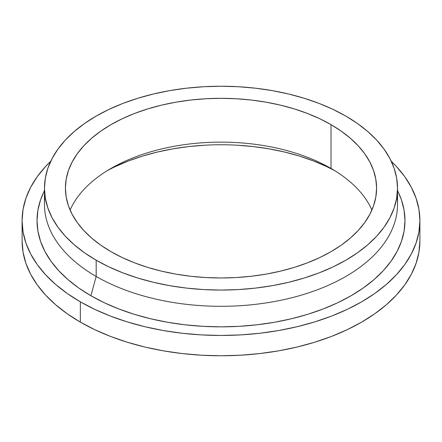 <?xml version="1.0" encoding="UTF-8"?>
<svg xmlns="http://www.w3.org/2000/svg" width="442" height="442" viewBox="0 0 442 442"><rect width="100%" height="100%" fill="white"/><g stroke="black" fill="none" stroke-linecap="round" stroke-linejoin="round"><path stroke-width="0.66" d="M110.981 251.669A155.59 89.831 180 0 1 65.41 188.148A155.59 89.831 180 0 1 161.457 105.157A155.59 89.831 180 0 1 331.019 124.633L331.019 168.441A155.59 89.831 0 0 0 179.568 145.374A155.59 89.831 0 0 0 70.107 210.055A155.59 89.831 180 0 1 110.981 168.441A155.59 89.831 180 0 1 331.019 168.441L331.019 168.441A155.59 89.831 180 0 1 371.893 210.055A155.59 89.831 0 0 0 331.019 168.441L331.019 124.633L341.274 131.163L350.368 138.247L358.219 145.805L364.744 153.772L369.888 162.076L373.601 170.623L375.838 179.347L376.59 188.148L375.838 196.955L373.601 205.674L369.888 214.226L364.744 222.525L358.219 230.497L350.368 238.056L341.274 245.139L331.019 251.669L319.704 257.587L307.439 262.841L294.344 267.371L280.543 271.139L266.167 274.112L251.354 276.256L236.249 277.548L221 277.979L205.751 277.548L190.646 276.256L175.833 274.112L161.457 271.139L147.656 267.371L134.561 262.841L122.296 257.587L110.981 251.669L100.726 245.139L91.632 238.056L83.781 230.497L77.256 222.525L72.112 214.226L68.4 205.674L66.162 196.955L65.41 188.148L66.162 179.347L68.4 170.623L72.112 162.076L77.256 153.772L83.781 145.805L91.632 138.247L100.726 131.163L110.981 124.633L122.296 118.71L134.561 113.461L147.656 108.931L161.457 105.157L175.833 102.19L190.646 100.047L205.751 98.754L221 98.323L236.249 98.754L251.354 100.047L266.167 102.19L280.543 105.157L294.344 108.931L307.439 113.461L319.704 118.71L331.019 124.633A155.59 89.831 180 0 1 376.59 188.148A155.59 89.831 180 0 1 280.543 271.139A155.59 89.831 180 0 1 110.981 251.669L110.981 251.669M396.96 196.27A176.524 101.914 180 0 1 295.002 296.919A176.524 101.914 180 0 1 96.179 276.454A176.524 101.914 0 0 0 288.554 298.549A176.524 101.914 0 0 0 397.524 204.392L397.524 188.148A176.524 101.914 180 0 1 288.554 282.305A176.524 101.914 180 0 1 96.179 260.216L96.179 276.454L90.903 295.742A183.982 106.224 0 0 0 313.516 312.444A183.982 106.224 0 0 0 398.397 192.463L397.524 190.635M345.821 116.086A176.524 101.914 180 0 1 397.524 188.148L396.673 178.159L394.131 168.269L389.921 158.567L384.087 149.147L376.678 140.108L367.772 131.528L357.456 123.495L345.821 116.086L332.986 109.367L319.069 103.411L304.212 98.268L288.554 93.991L272.244 90.621L255.437 88.196L238.304 86.726L221 86.234L203.696 86.726L186.563 88.196L169.756 90.621L153.446 93.991L137.788 98.268L122.931 103.411L109.014 109.367L96.179 116.086L84.544 123.495L74.228 131.528L65.322 140.108L57.913 149.147L52.079 158.567L47.869 168.269L45.327 178.159L44.476 188.148A176.524 101.914 180 0 1 153.446 93.991A176.524 101.914 180 0 1 345.821 116.086M80.356 322.13A198.9 114.832 0 0 0 297.118 347.025A198.9 114.832 0 0 0 419.9 240.929L418.944 252.189L416.077 263.333L411.336 274.267L404.762 284.875L396.413 295.063L386.38 304.731L374.75 313.781L361.644 322.13L347.18 329.699L331.506 336.412L314.759 342.207L297.118 347.025L278.736 350.821L259.802 353.556L240.498 355.213L221 355.766L201.502 355.213L182.198 353.556L163.264 350.821L144.882 347.025L127.241 342.207L110.494 336.412L94.82 329.699L80.356 322.13L67.25 313.781L55.62 304.731L45.587 295.063L37.239 284.875L30.664 274.267L25.923 263.333L23.056 252.189L22.1 240.929A198.9 114.832 0 0 0 80.356 322.13L80.356 301.831L80.356 322.13M391.281 161.286A198.9 114.832 180 0 1 419.9 220.63A198.9 114.832 180 0 1 297.118 326.721A198.9 114.832 180 0 1 80.356 301.831A198.9 114.832 180 0 1 22.1 220.63A198.9 114.832 180 0 1 50.719 161.286L45.587 166.496L37.239 176.684L30.664 187.297L25.923 198.226L23.056 209.375L22.1 220.63L23.056 231.884L25.923 243.034L30.664 253.968L37.239 264.576L45.587 274.764L55.62 284.427L67.25 293.482L80.356 301.831L94.82 309.4L110.494 316.113L127.241 321.903L144.882 326.721L163.264 330.522L182.198 333.257L201.502 334.909L221 335.467L240.498 334.909L259.802 333.257L278.736 330.522L297.118 326.721L314.759 321.903L331.506 316.113L347.18 309.4L361.644 301.831L374.75 293.482L386.38 284.427L396.413 274.764L404.762 264.576L411.336 253.968L416.077 243.034L418.944 231.884L419.9 220.63L418.944 209.375L416.077 198.226L411.336 187.297L404.762 176.684L396.413 166.496L391.281 161.286M237.326 145.219L253.498 146.606L269.355 148.899L284.747 152.076L299.527 156.114L313.544 160.965L326.677 166.59L334.771 170.684A166.579 96.174 0 0 0 107.229 170.684M204.674 145.219L188.502 146.606L172.645 148.899L157.253 152.076L142.473 156.114L128.456 160.965L115.323 166.59M398.353 192.369L401.447 199.906L404.099 210.221L404.983 220.63L404.099 231.044L401.447 241.354L397.06 251.465L390.977 261.277L383.258 270.703L373.976 279.642L363.219 288.018L351.097 295.742L337.716 302.742L323.212 308.952L307.731 314.312L291.405 318.765L274.405 322.279L256.896 324.809L239.034 326.34L221 326.853L202.966 326.34L185.104 324.809L167.595 322.279L150.595 318.765L134.269 314.312L118.787 308.952L104.284 302.742L90.903 295.742L78.781 288.018L68.024 279.642L58.742 270.703L51.023 261.277L44.94 251.465L40.553 241.354L37.901 231.044L37.017 220.63L37.901 210.221L40.553 199.906L43.648 192.369M44.476 190.635L43.603 192.463A183.982 106.224 0 0 0 90.903 295.742L96.179 276.454A176.524 101.914 180 0 1 45.04 196.27M44.476 188.148L44.476 204.392A176.524 101.914 0 0 0 96.179 276.454L96.179 260.216A176.524 101.914 180 0 1 44.476 188.148L45.327 198.138L47.869 208.033L52.079 217.735L57.913 227.149L65.322 236.194L74.228 244.769L84.544 252.802L96.179 260.216L109.014 266.929L122.931 272.891L137.788 278.029L153.446 282.305L169.756 285.676L186.563 288.107L203.696 289.576L221 290.068L238.304 289.576L255.437 288.107L272.244 285.676L288.554 282.305L304.212 278.029L319.069 272.891L332.986 266.929L345.821 260.216L357.456 252.802L367.772 244.769L376.678 236.194L384.087 227.149L389.921 217.735L394.131 208.033L396.673 198.138L397.524 188.148M419.9 240.929L419.9 220.63M22.1 240.929L22.1 220.63"/></g></svg>

